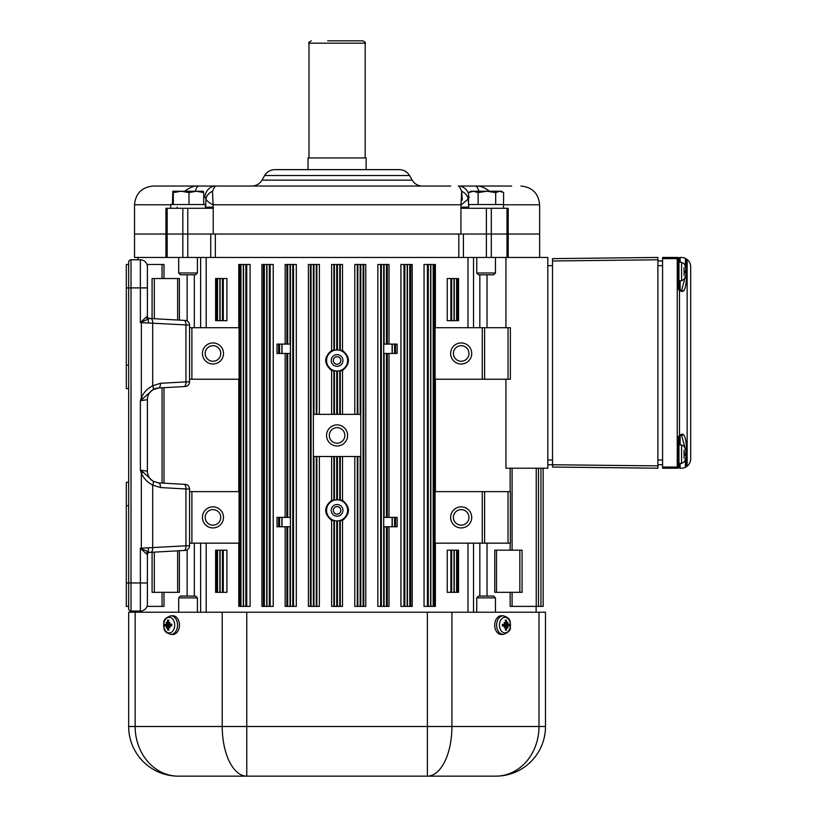 <?xml version="1.0" encoding="UTF-8"?>
<svg xmlns="http://www.w3.org/2000/svg" width="817" height="817" viewBox="0 0 817 817"><rect width="100%" height="100%" fill="white"/><g stroke="black" fill="none" stroke-linecap="round" stroke-linejoin="round"><path stroke-width="1.23" d="M333.326 360.491A3.748 3.748 0 0 0 337.074 364.239A3.748 3.748 0 0 0 340.822 360.491A3.748 3.748 0 0 0 337.074 356.743A3.748 3.748 0 0 0 333.326 360.491M340.873 360.491A3.799 3.799 -90 0 1 337.074 364.29A3.799 3.799 -90 0 1 333.285 360.491A3.799 3.799 -90 0 1 337.074 356.702A3.799 3.799 -90 0 1 340.873 360.491M333.326 510.37A3.748 3.748 0 0 0 337.074 514.107A3.748 3.748 0 0 0 340.822 510.37A3.748 3.748 0 0 0 337.074 506.622A3.748 3.748 0 0 0 333.326 510.37M340.873 510.37A3.799 3.799 -90 0 1 337.074 514.159A3.799 3.799 -90 0 1 333.285 510.37A3.799 3.799 -90 0 1 337.074 506.571A3.799 3.799 -90 0 1 340.873 510.37M344.856 435.43A7.782 7.782 -90 0 1 337.074 443.212A7.782 7.782 -90 0 1 329.292 435.43A7.782 7.782 -90 0 1 337.074 427.648A7.782 7.782 -90 0 1 344.856 435.43M468.968 353.465A7.782 7.782 0 0 1 461.186 361.257A7.782 7.782 0 0 1 453.404 353.465A7.782 7.782 0 0 1 461.186 345.683A7.782 7.782 0 0 1 468.968 353.465M220.753 353.465A7.782 7.782 0 0 1 212.971 361.257A7.782 7.782 0 0 1 205.179 353.465A7.782 7.782 0 0 1 212.971 345.683A7.782 7.782 0 0 1 220.753 353.465M220.753 517.386A7.782 7.782 0 0 1 212.971 525.168A7.782 7.782 0 0 1 205.179 517.386A7.782 7.782 0 0 1 212.971 509.604A7.782 7.782 0 0 1 220.753 517.386M468.968 517.386A7.782 7.782 0 0 1 461.186 525.168A7.782 7.782 0 0 1 453.404 517.386A7.782 7.782 0 0 1 461.186 509.604A7.782 7.782 0 0 1 468.968 517.386M503.435 204.771L539.639 204.771L539.639 234.04L134.519 234.04L539.639 234.04L539.639 257.457M170.722 204.771L134.519 204.771L134.519 257.457L547.829 257.457L547.829 468.212L505.937 468.212L505.937 379.231M522.073 592.325L522.073 550.178L494.765 550.178L494.765 592.325L522.073 592.325M342.517 500.321C350.411 507.02 350.411 513.709 342.517 520.409L337.431 520.899A10.539 10.539 0 0 0 347.613 510.37A10.539 10.539 0 0 0 337.431 499.83L342.517 500.321L342.517 456.509M331.641 520.409C323.746 513.709 323.746 507.02 331.641 500.321L336.716 499.83A10.539 10.539 0 0 0 326.545 510.37A10.539 10.539 0 0 0 336.716 520.899L331.641 520.409L331.641 606.377L342.517 606.377L342.517 520.409M319.376 414.352L319.376 264.483L313.973 264.483L313.973 414.352L336.716 414.352L336.716 371.03L331.641 370.54C323.746 363.841 323.746 357.141 331.641 350.452L336.716 349.962L336.716 264.483L331.641 264.483L331.641 350.452M342.517 350.452L342.517 264.483L337.431 264.483L337.431 349.962L342.517 350.452C350.411 357.141 350.411 363.841 342.517 370.54L337.431 371.03L337.431 414.352L360.174 414.352L360.174 264.483L354.782 264.483L354.782 414.352M505.937 327.709L505.937 257.457M152.085 278.536L152.085 318.599L152.085 278.536L179.383 278.536L179.383 320.121M457.632 278.536L458.541 278.536L458.541 320.683L447.246 320.683L447.246 278.536L457.632 278.536L457.632 320.683M223.276 278.536L226.912 278.536L226.912 320.683L215.617 320.683L215.617 278.536L223.276 278.536L223.276 320.683M152.085 592.325L152.085 552.251L152.085 592.325L179.383 592.325L179.383 550.74M457.632 592.325L458.541 592.325L458.541 550.178L447.246 550.178L447.246 592.325L457.632 592.325L457.632 550.178M223.276 592.325L226.912 592.325L226.912 550.178L215.617 550.178L215.617 592.325L223.276 592.325L223.276 550.178M223.501 353.465A10.539 10.539 0 0 1 207.702 362.595A10.539 10.539 0 0 1 207.702 344.345A10.539 10.539 0 0 1 223.501 353.465M471.726 353.465A10.539 10.539 0 0 1 455.917 362.595A10.539 10.539 0 0 1 455.917 344.345A10.539 10.539 0 0 1 471.726 353.465M223.501 517.386A10.539 10.539 0 0 1 207.702 526.516A10.539 10.539 0 0 1 207.702 508.266A10.539 10.539 0 0 1 223.501 517.386M471.726 517.386A10.539 10.539 0 0 1 455.917 526.516A10.539 10.539 0 0 1 455.917 508.266A10.539 10.539 0 0 1 471.726 517.386M326.545 435.43A10.539 10.539 0 0 1 336.716 424.901A10.539 10.539 90 0 1 337.431 424.901A10.539 10.539 0 0 1 347.613 435.43A10.539 10.539 0 0 1 337.431 445.959A10.539 10.539 90 0 1 336.716 445.959A10.539 10.539 0 0 1 326.545 435.43M313.973 264.483L308.397 264.483L308.397 606.377L319.376 606.377L319.376 456.509M313.973 606.377L313.973 456.509L336.716 456.509L336.716 499.83M337.431 366.343A5.852 5.852 90 0 1 336.716 366.343A5.852 5.852 0 0 1 331.222 360.491A5.852 5.852 0 0 1 336.716 354.649A5.852 5.852 90 0 1 337.431 354.649A5.852 5.852 0 0 1 342.936 360.491A5.852 5.852 0 0 1 337.431 366.343M337.431 499.83L337.431 456.509L360.174 456.509L360.174 606.377L365.761 606.377L365.761 264.483L360.174 264.483M354.782 456.509L354.782 606.377L360.174 606.377M337.431 349.962A10.539 10.539 0 0 1 347.613 360.491A10.539 10.539 0 0 1 337.431 371.03M336.716 504.518A5.852 5.852 90 0 1 337.431 504.518A5.852 5.852 0 0 1 342.936 510.37A5.852 5.852 0 0 1 337.431 516.211A5.852 5.852 90 0 1 336.716 516.211A5.852 5.852 0 0 1 331.222 510.37A5.852 5.852 0 0 1 336.716 504.518M336.716 371.03A10.539 10.539 0 0 1 326.545 360.491A10.539 10.539 0 0 1 336.716 349.962M389.004 344.1L389.004 264.483L384.102 264.483L384.102 344.1L397.144 344.1L397.144 353.465L384.102 353.465L384.102 517.386L397.144 517.386L397.144 526.761L395.52 526.761L395.52 517.386M392.109 344.1L392.109 353.465M282.049 517.386L277.004 517.386L277.004 526.761L282.049 526.761L282.049 517.386L290.045 517.386L290.045 353.465L277.004 353.465L277.004 344.1L282.049 344.1L282.049 353.465M282.049 344.1L290.045 344.1L290.045 264.483L285.153 264.483L285.153 344.1M189.554 325.115L152.708 323.205A4.688 2.267 93.2 0 0 150.685 318.528L149.593 318.467A2.339 2.339 93.2 0 1 147.387 316.128L147.397 316.128A2.339 2.339 0 0 0 149.613 318.467L185.122 320.438A4.688 4.688 0 0 1 189.554 325.115L189.554 327.709L239.085 327.709L239.085 379.231L189.554 379.231L189.554 381.825A4.688 4.688 0 0 1 185.122 386.502L158.457 387.983A4.688 2.267 -93.2 0 0 160.469 383.306L185.939 381.886A4.688 2.267 86.8 0 1 183.917 386.564M189.554 327.709L189.554 379.231M435.073 379.231L435.073 327.709L484.604 327.709L484.604 379.231L435.073 379.231M484.604 327.709L510.37 327.709L510.37 379.231L484.604 379.231M510.37 327.709L510.37 379.231M238.768 543.152L238.768 606.377L250.104 606.377L250.104 264.483L238.768 264.483L238.768 327.709M191.893 491.63L239.085 491.63L239.085 543.152L191.893 543.152L191.893 491.63L189.554 491.63L189.554 543.152L191.893 543.152M384.102 264.483L377.852 264.483L377.852 606.377L384.102 606.377L384.102 526.761L392.109 526.761L392.109 517.386M392.109 526.761L395.52 526.761M282.049 526.761L290.045 526.761L290.045 606.377L296.305 606.377L296.305 264.483L290.045 264.483M384.102 606.377L389.004 606.377L389.004 526.761M285.153 526.761L285.153 606.377L290.045 606.377M543.152 468.212L543.152 606.377L543.152 468.212L543.152 606.377L543.152 468.212L543.152 606.377L543.152 468.212L543.152 606.377L510.155 606.377L510.155 592.325M538.464 468.212L538.464 606.377L538.464 468.212M510.37 491.63L510.37 543.152L510.37 491.63L435.073 491.63L435.073 543.152L484.604 543.152L484.604 491.63M484.604 543.152L510.37 543.152M146.999 606.377L164.003 606.377L164.003 592.325M164.003 278.536L164.003 264.483L146.999 264.483M435.39 327.709L435.39 264.483L424.043 264.483L424.043 606.377L435.39 606.377L435.39 543.152M410.757 264.483L400.922 264.483L400.922 606.377L412.217 606.377L412.217 264.483L410.757 264.483L410.757 606.377M273.235 264.483L261.94 264.483L261.94 606.377L273.235 606.377L273.235 264.483M337.431 264.483L336.716 264.483M213.227 234.04L213.227 207.109L212.042 208.284L165.943 208.284L165.943 257.457M460.931 234.04L460.931 207.109L462.116 208.284L508.215 208.284L508.215 257.457M511.636 186.041L458.296 186.041C458.776 185.602 459.9 187.359 461.656 191.311L460.931 207.109M213.227 207.109L212.491 191.311C214.258 187.359 215.382 185.602 215.862 186.041L153.249 186.041C141.872 187.144 135.632 193.394 134.519 204.771M293.037 169.64L274.788 169.64C270.345 169.793 266.955 171.764 264.626 175.543L409.531 175.543C407.193 171.764 403.812 169.793 399.36 169.64L293.037 169.64M450.688 186.041L215.862 186.041A11.704 10.907 90 0 0 204.965 197.132L206.007 199.103L205.567 207.171A1.174 1.164 -90 0 1 205.384 207.753M174.235 186.041L223.47 186.041M357.152 186.041L353.73 186.041M468.774 207.753A1.174 1.164 90 0 1 468.59 207.171L461.462 207.109A1.174 0.725 -90 0 0 462.177 208.284M212.491 191.311A11.704 9.528 -4.9 0 0 206.007 199.103C206.681 200.798 208.968 202.687 212.869 204.771L461.288 204.771L468.141 199.103L469.193 197.132M468.774 207.171L468.141 199.103A11.704 9.528 4.9 0 0 461.656 191.311L462.299 200.083M212.042 208.284A1.174 0.715 90 0 0 212.726 207.109L205.384 207.171M468.55 193.752A11.704 10.907 -90 0 0 458.296 186.041M489.485 191.311C484.522 187.369 479.783 185.612 475.269 186.041A11.704 4.248 90 0 1 478.803 191.239M485.431 188.38L489.414 191.239M195.355 191.239A11.704 4.248 -90 0 1 198.888 186.041C194.375 185.612 189.636 187.369 184.662 191.311M135.152 612.229L135.152 726.507A49.643 43.148 90 0 0 178.31 776.15L246.775 776.15A49.643 24.541 -90 0 1 222.224 726.507L128.667 726.507A49.643 49.643 0 0 0 178.31 776.15A49.643 49.643 0 0 1 128.667 726.507L128.667 612.229L545.49 612.229L545.49 726.507A49.643 49.643 0 0 1 495.848 776.15A49.643 49.643 0 0 0 545.49 726.507L545.49 612.229M246.775 776.15L495.848 776.15A49.643 43.148 -90 0 0 538.995 726.507L451.924 726.507A49.643 24.541 90 0 1 427.383 776.15L427.383 726.507L246.775 726.507L246.775 776.15L243.711 776.15M189.554 776.15L222.847 776.15M131.006 611.055A2.339 2.339 0 0 1 128.667 608.716A2.339 2.339 0 0 0 131.006 611.055A2.339 2.339 0 0 1 128.667 608.716L128.667 262.145A2.339 2.339 0 0 1 131.006 259.796A2.339 2.339 0 0 0 128.667 262.145L128.667 287.901L131.006 287.901L131.006 582.96L147.397 582.96L147.397 604.029A7.026 7.026 0 0 1 140.371 611.055L131.006 611.055A2.339 2.339 0 0 1 128.667 608.716L128.667 606.377L126.318 606.377L128.667 606.377L126.318 606.377L126.318 582.96L131.006 582.96L131.006 611.055M311.318 40.85C308.989 42.076 308.203 42.852 308.979 43.189L365.179 43.189C365.822 42.698 365.036 41.912 362.84 40.85L327.709 40.85M366.118 169.64L366.118 157.936L308.04 157.936L308.04 169.64M149.593 552.394L150.685 552.333L149.593 552.394A2.339 2.339 0 0 0 147.397 554.733L147.387 554.733A2.339 2.339 86.8 0 1 149.593 552.394L140.371 548.217L141.361 548.738L141.331 548.166L185.939 545.807L185.939 488.975L189.554 489.036A4.688 4.688 0 0 0 185.122 484.358L183.917 484.297A4.688 2.267 -86.8 0 1 185.939 488.975L160.469 487.555A4.688 2.267 -86.8 0 0 158.457 482.878L183.917 484.297M141.361 548.738L140.371 548.217L141.331 548.166L141.331 473.043L140.371 470.143L147.397 471.184A11.704 11.704 0 0 0 152.891 481.111A4.688 1.991 122.1 0 1 152.667 485.073C147.295 482.275 143.516 478.262 141.331 473.043L143.322 472.338L152.912 481.121A4.688 2.002 122 0 1 152.708 485.094L152.667 485.073M143.322 398.522L141.331 397.818C143.526 392.599 147.305 388.586 152.667 385.787A4.688 1.991 57.9 0 1 152.891 389.75L140.371 400.708L140.371 470.143L143.322 472.338M152.912 481.121L158.457 482.878M183.917 320.376A4.688 2.267 93.2 0 1 185.939 325.054L185.939 381.886L189.554 381.825A4.688 4.688 0 0 1 185.122 386.502M152.667 385.787L152.708 385.767A4.688 2.002 58 0 1 152.912 389.74L152.891 389.75A11.704 11.704 0 0 0 147.397 399.676L140.371 400.708L141.331 397.818L141.361 322.123L140.371 322.644L149.593 318.467M158.457 387.983L152.912 389.74A11.704 11.704 0 0 1 158.457 387.983M160.469 383.306L152.708 385.767L152.708 323.205L140.371 322.644L140.371 287.901L131.006 287.901L131.006 259.796A2.339 2.339 0 0 0 128.667 262.145A2.339 2.339 0 0 1 131.006 259.796L140.371 259.796A7.026 7.026 0 0 1 147.397 266.822L147.397 316.128M141.127 321.827L147.387 316.128M140.412 322.623L141.075 322.276M147.387 554.733L141.127 549.034M147.397 554.733L147.397 582.96M147.397 570.082L147.397 593.499L147.397 570.082M189.554 543.152L189.554 545.746L185.939 545.807A4.688 2.267 86.8 0 1 183.917 550.484L150.685 552.333A4.688 2.267 86.8 0 0 152.708 547.656L152.708 485.094L160.469 487.555M185.122 550.423A4.688 4.688 0 0 0 189.554 545.746A4.688 4.688 0 0 1 185.122 550.423L183.917 550.484M189.554 489.036L189.554 491.63M128.667 388.596L126.318 388.596L126.318 365.179L128.667 365.179M128.667 287.901L126.318 287.901L126.318 365.179M126.318 287.901L126.318 264.483L128.667 264.483M128.667 505.682L126.318 505.682L126.318 582.96M126.318 505.682L126.318 482.265L128.667 482.265M147.397 399.676L147.397 471.184M147.397 277.361L147.397 287.901L140.371 287.901L140.371 259.796M552.517 258.632L552.517 467.038L657.889 468.212L657.889 257.457L552.517 258.632M547.829 464.699L657.889 465.874L657.889 468.212M657.889 257.457L657.889 259.796L552.517 260.97M685.402 459.113L685.402 467.273A9.365 9.365 0 0 1 681.307 468.212L679.826 468.212A2.339 2.339 180 0 0 680.142 467.038L680.142 463.494M680.142 262.186L680.142 258.632A2.339 2.339 180 0 0 679.826 257.457L681.307 257.457A9.365 9.365 0 0 1 685.402 258.397L685.402 266.556M685.289 276.779L681.674 290.239A1.174 1.134 90 0 1 682.808 291.414L681.266 291.414A1.174 1.134 90 0 0 680.142 290.239L681.674 290.239L679.254 289.841A1.174 1.062 139.2 0 1 679.489 290.607L682.808 291.414C685.351 290.352 686.597 283.713 686.556 271.51L686.556 259.071L685.402 258.397M690.682 458.848L690.682 266.822A9.365 9.365 180 0 0 687.148 259.5L687.148 466.17A9.365 9.365 180 0 0 690.682 458.848L690.682 266.822A9.365 9.365 180 0 0 688.333 260.633L688.19 260.47A9.365 9.365 180 0 0 687.945 260.214L687.608 259.888M687.955 260.225A9.365 9.365 180 0 1 690.682 266.822A9.365 9.365 180 0 0 688.333 260.633M687.148 259.5L686.556 259.071M685.402 467.273L686.556 466.609L686.556 454.16C686.607 441.997 685.361 435.359 682.808 434.256L681.266 434.256A1.174 1.134 -90 0 1 680.142 435.43A1.174 1.134 -90 0 0 681.266 434.256L678.345 436.605L678.345 467.038L678.968 467.038L678.968 436.605A1.174 1.174 0 0 1 679.111 436.043A1.174 1.174 0 0 0 679.06 436.145M686.556 466.609L687.148 466.17M662.577 257.457L677.793 257.457L662.577 257.457L677.252 257.457L662.577 257.457L662.577 258.632L677.252 258.632L677.252 467.038L662.577 467.038L662.577 468.212L677.793 468.212A1.174 1.174 180 0 0 678.968 467.038L680.142 467.038M679.254 435.839L679.254 435.839A1.174 1.174 0 0 1 679.713 435.512A1.174 1.174 0 0 0 679.152 435.972A1.174 1.174 0 0 1 679.254 435.839L680.142 435.43L679.254 435.839A1.174 1.062 -139.2 0 0 679.489 435.073L679.489 290.607L678.345 289.075L678.968 289.075L678.968 258.632A1.174 1.174 180 0 0 677.793 257.457A1.174 1.174 0 0 1 678.968 258.632L678.345 258.632A1.174 0.551 -90 0 0 677.793 257.457L677.252 257.457L677.793 257.457M662.577 467.038L662.577 258.632M680.142 444.836L680.142 435.43L681.674 435.43A1.174 1.134 -90 0 0 682.808 434.256L681.266 434.256M681.674 435.43L685.289 448.901M680.142 280.834L680.142 290.239A1.174 1.174 0 0 1 679.254 289.841L678.968 289.075M657.889 260.97L662.577 260.97M657.889 464.699L662.577 464.699M495.47 257.457L495.47 272.99L476.74 272.99L476.74 257.457M503.66 192.598L499.667 191.239L501.321 191.239L503.66 192.598L503.435 208.284M476.74 272.99L478.537 274.788L493.672 274.788L495.47 272.99M495.684 192.598L486.901 191.239L499.667 191.239L495.684 192.598L495.684 204.536M478.129 192.598L473.339 191.239L486.901 191.239L478.129 192.598L478.129 204.536M473.339 191.239L468.55 192.598L470.878 191.239L473.339 191.239M468.55 204.536L468.55 192.598M468.774 208.284L468.774 204.536L503.435 204.536M197.418 257.457L197.418 272.99L178.688 272.99L178.688 257.457M178.688 272.99L180.475 274.788L195.62 274.788L197.418 272.99M188.982 192.598L181.149 191.239L196.346 191.239L188.982 192.598L188.982 204.536M173.316 192.598L172.847 191.239L181.149 191.239L173.316 192.598L173.316 204.536M172.826 191.239L172.387 204.536M203.249 191.239L203.719 192.598L196.346 191.239L203.29 191.249M203.719 204.536L203.719 192.598M170.722 208.284L170.722 204.536L205.384 204.536L205.384 208.284M476.74 612.229L476.74 597.87L495.47 597.87L495.47 612.229M495.47 597.87L493.672 596.073L478.537 596.073L476.74 597.87M178.688 612.229L178.688 597.87L197.418 597.87L197.418 612.229M197.418 597.87L195.62 596.073L180.475 596.073L178.688 597.87M684.084 275.472L684.084 267.547M686.014 273.981L686.035 273.235L686.014 273.981A15.196 15.115 116.7 0 1 685.381 276.473L685.381 276.473M686.076 273.246A15.053 10.509 -166 0 1 685.739 274.43A15.053 11.918 -16.5 0 0 686.076 273.001L686.014 272.347L686.076 273.001M686.025 271.04L685.412 271.101L686.076 270.264L686.014 271.04A15.196 0.664 175 0 0 685.381 270.989L685.381 272.776A15.196 2.941 5.1 0 0 686.014 272.347L686.045 272.327M686.076 270.264A15.053 10.447 -166 0 0 685.739 269.007A15.053 8.803 -12.4 0 1 686.076 269.988L686.014 269.988M685.381 266.546L685.381 266.679A15.196 14.849 24.2 0 1 686.014 269.14L686.076 269.988M686.076 269.773L686.014 269.038A15.196 15.115 63.3 0 0 685.402 266.597M686.014 270.672L686.025 270.008M686.076 272.755L685.412 271.918L686.076 272.755M686.014 273.879L686.076 273.031M684.084 458.133L684.084 450.198M686.014 456.632L686.035 455.886L686.014 456.632A15.196 15.115 116.7 0 1 685.381 459.134L685.412 459.031M686.076 455.896A15.053 10.509 -166 0 1 685.739 457.081A15.053 11.918 -16.5 0 0 686.076 455.651L686.014 454.998L686.076 455.651M686.025 453.701L685.412 453.752L686.076 452.924L686.014 453.701A15.196 0.664 175 0 0 685.381 453.649L685.381 455.426A15.196 2.941 5.1 0 0 686.014 454.998L685.412 454.946M686.076 452.924A15.053 10.447 -166 0 0 685.739 451.658A15.053 8.803 -12.4 0 1 686.076 452.638L686.014 452.638M685.381 449.197L685.381 449.33A15.196 14.849 24.2 0 1 686.014 451.791L686.076 452.638M686.076 452.434L686.014 451.689A15.196 15.115 63.3 0 0 685.402 449.248M686.014 453.333L686.025 452.659M686.076 455.406L685.412 454.579L686.076 455.406M686.014 456.54L686.076 455.692M502.721 624.76A4.238 3.002 -90 0 1 502.71 625.567M504.314 624.566A4.238 3.002 -90 0 1 504.303 625.699M501.495 634.472A9.365 6.628 -90 0 1 494.714 625.056A9.365 6.628 -90 0 1 501.567 615.752L503.405 615.834A9.273 6.556 90 0 0 496.624 625.056A9.273 6.556 90 0 0 503.343 634.38A9.273 6.556 90 0 0 503.405 634.38L501.567 634.472A9.365 6.628 -90 0 1 501.495 634.472M505.09 632.899A7.792 5.515 -90 0 1 500.116 621.38A7.792 5.515 -90 0 1 509.655 621.053A7.792 5.515 -90 0 1 505.09 632.899M505.08 626.751L505.907 627.558A15.196 9.712 97.1 0 1 505.325 630.04A4.994 3.534 90 0 0 506.591 629.999A15.196 11.53 -102.7 0 0 506.826 627.517L507.357 626.71L506.785 626.649L508.051 625.699L509.359 625.883A4.994 3.534 90 0 0 509.328 624.096A15.196 0.603 170.6 0 1 508.031 624.402L506.775 623.504M502.567 624.76L505.182 623.779L504.589 624.515A15.196 1.961 -179.7 0 0 502.384 624.331A4.994 3.534 90 0 0 502.414 626.118A15.196 2.471 -2.3 0 0 504.62 625.822L505.233 626.516A15.053 6.25 -46.6 0 1 504.252 627.895A15.053 8.885 154.7 0 0 505.427 626.782L506.826 627.517M504.753 625.812L502.578 625.546L505.233 626.516M505.182 623.779A15.053 5.913 -136 0 0 504.15 622.462A15.053 8.497 22.8 0 1 505.366 623.504L505.008 623.545M505.825 622.697L505.366 623.504L505.825 622.697A15.196 9.651 79.3 0 0 505.161 620.215A4.994 3.534 90 0 1 506.417 620.174L505.437 621.134M507.194 623.453L505.58 623.657L507.306 623.442L506.744 622.666A15.196 11.591 -81.6 0 0 506.417 620.174M507.306 623.442A15.053 5.188 -39 0 0 508 622.329A15.053 9.947 146.4 0 1 507.5 623.698L508.031 624.402L505.212 624.75L504.13 623.82M507.357 626.71A15.053 4.81 -143.4 0 1 508.092 627.762A15.053 9.61 30.7 0 0 507.541 626.445L508.051 625.699L505.284 625.352L504.171 626.333M505.59 629.059L506.591 629.999M505.968 624.658A3.135 2.216 -90 0 1 505.978 625.444M502.608 626.036L502.608 626.036A4.514 3.197 -90 0 1 502.588 624.392L502.629 626.057M506.785 626.649L505.233 626.445M171.437 625.454A4.238 3.002 90 0 1 171.447 624.658M169.844 625.648A4.238 3.002 90 0 1 169.844 624.525M172.979 634.472A9.365 6.628 90 0 1 172.591 634.472L170.743 634.38A9.273 6.556 -90 0 0 171.131 634.38A9.273 6.556 -90 0 0 177.534 624.831A9.273 6.556 -90 0 0 170.743 615.834L172.591 615.752A9.365 6.628 90 0 1 179.434 624.831A9.365 6.628 90 0 1 172.979 634.472M169.333 632.899A7.792 5.515 90 0 1 164.36 621.38A7.792 5.515 90 0 1 173.909 621.053A7.792 5.515 90 0 1 169.333 632.899M166.964 626.762L168.578 626.557L166.852 626.782L167.414 627.558A15.196 11.591 98.4 0 0 167.73 630.04L168.721 629.09M166.852 626.782A15.053 5.188 141 0 0 166.157 627.895A15.053 9.947 -33.6 0 1 166.658 626.516L167.383 626.71M166.127 625.822L166.658 626.516L166.127 625.822A15.196 0.603 -9.4 0 0 164.82 626.118A4.994 3.534 -90 0 1 164.789 624.331L168.874 624.862L169.977 623.882M167.342 623.575L166.106 624.515L168.884 624.862M168.568 621.155L167.567 620.215A15.196 11.53 77.3 0 0 167.332 622.697L166.791 623.504A15.053 4.81 36.6 0 1 166.065 622.462A15.053 9.61 -149.3 0 0 166.607 623.779L166.106 624.515M168.659 623.442L168.251 622.666A15.196 9.712 -82.9 0 1 168.823 620.174A4.994 3.534 -90 0 0 167.567 620.215M171.58 625.454L168.966 626.445L169.558 625.699A15.196 1.961 0.3 0 0 171.764 625.883A4.994 3.534 -90 0 0 171.733 624.096A15.196 2.471 177.7 0 0 169.538 624.402L168.925 623.698A15.053 6.25 133.4 0 1 169.905 622.329A15.053 8.885 -25.3 0 0 168.731 623.442L168.251 622.666M169.405 624.402L171.58 624.668L168.925 623.698M168.966 626.445A15.053 5.913 44 0 0 169.997 627.762A15.053 8.497 -157.2 0 1 168.792 626.71L169.15 626.68M168.333 627.517L168.792 626.71L168.333 627.517A15.196 9.651 -100.7 0 0 168.996 629.999A4.994 3.534 -90 0 1 167.73 630.04M171.539 624.178L171.539 624.178A4.514 3.197 90 0 1 171.57 625.822L171.519 624.157M168.19 625.567A3.135 2.216 90 0 1 168.179 624.78M166.791 623.504L168.925 623.769M168.884 625.475L166.147 625.812L168.884 625.475L170.028 626.394M215.341 257.457L215.341 234.04M458.817 234.04L458.817 257.457M519.837 592.325L519.837 550.178M496.522 592.325L496.522 550.178M194.313 274.788L194.313 327.709M187.124 321.01L187.124 274.788M200.625 257.457L200.625 327.709M206.19 327.709L206.19 257.457M206.19 612.229L206.19 543.152M467.967 612.229L467.967 543.152M467.967 327.709L467.967 257.457M389.004 353.465L389.004 517.386M285.153 353.465L285.153 517.386M331.641 456.509L331.641 500.321M331.641 370.54L331.641 414.352M342.517 370.54L342.517 414.352M187.124 596.073L187.124 549.851M473.533 257.457L473.533 327.709M479.834 274.788L479.834 327.709M487.034 327.709L487.034 274.788M194.313 596.073L194.313 543.152M200.625 612.229L200.625 543.152M510.155 543.152L510.155 550.178M487.034 596.073L487.034 543.152M473.533 612.229L473.533 543.152M479.834 596.073L479.834 543.152M177.636 278.536L177.636 320.019M154.321 278.536L154.321 318.732M456.601 278.536L456.601 320.683M454.262 278.536L454.262 320.683M454.038 278.536L454.038 320.683M451.699 278.536L451.699 320.683M450.872 278.536L450.872 320.683M222.449 278.536L222.449 320.683M220.12 278.536L220.12 320.683M219.896 278.536L219.896 320.683M217.547 278.536L217.547 320.683M216.525 278.536L216.525 320.683M177.636 592.325L177.636 550.832M154.321 592.325L154.321 552.129M456.601 592.325L456.601 550.178M454.262 592.325L454.262 550.178M454.038 592.325L454.038 550.178M451.699 592.325L451.699 550.178M450.872 592.325L450.872 550.178M222.449 592.325L222.449 550.178M220.12 592.325L220.12 550.178M219.896 592.325L219.896 550.178M217.547 592.325L217.547 550.178M216.525 592.325L216.525 550.178M313.371 606.377L313.371 264.483M360.787 606.377L360.787 264.483M357.856 456.509L357.856 606.377M357.305 456.509L357.305 606.377M340.27 456.509L340.27 499.647M339.739 456.509L339.739 499.922M316.291 456.509L316.291 606.377M334.408 456.509L334.408 499.922M334.408 370.938L334.408 414.352M316.853 456.509L316.853 606.377M333.887 456.509L333.887 499.647M333.887 371.204L333.887 414.352M463.413 257.457L463.413 234.04M210.735 234.04L210.735 257.457M187.767 257.457L187.767 208.284M392.252 344.1L392.252 353.465M394.591 344.1L394.591 353.465M395.52 344.1L395.52 353.465M278.638 344.1L278.638 353.465M279.567 344.1L279.567 353.465M281.906 344.1L281.906 353.465M191.893 327.709L191.893 379.231M482.265 327.709L482.265 379.231M508.021 327.709L508.021 379.231M167.158 257.457L167.158 208.284M182.834 257.457L182.834 208.284M486.391 257.457L486.391 208.284M491.323 257.457L491.323 208.284M507 257.457L507 208.284M333.887 264.483L333.887 349.778M334.408 264.483L334.408 350.044M339.739 264.483L339.739 350.044M340.27 264.483L340.27 349.778M386.441 353.465L386.441 517.386M386.441 264.483L386.441 344.1M387.278 517.386L387.278 353.465M387.278 344.1L387.278 264.483M286.869 353.465L286.869 517.386M286.869 264.483L286.869 344.1M287.717 353.465L287.717 517.386M287.717 264.483L287.717 344.1M239.953 264.483L239.953 606.377M238.768 379.231L238.768 491.63M435.39 379.231L435.39 491.63M510.155 468.212L510.155 491.63M164.003 387.677L164.003 483.184M336.716 606.377L336.716 520.899M337.431 520.899L337.431 606.377M340.27 371.204L340.27 414.352M340.27 521.083L340.27 606.377M339.739 370.938L339.739 414.352M339.739 520.817L339.739 606.377M392.252 526.761L392.252 517.386M394.591 526.761L394.591 517.386M278.638 526.761L278.638 517.386M279.567 526.761L279.567 517.386M281.906 526.761L281.906 517.386M387.278 606.377L387.278 526.761M386.441 526.761L386.441 606.377M287.717 526.761L287.717 606.377M286.869 526.761L286.869 606.377M540.936 468.212L540.936 606.377M536.228 468.212L536.228 606.377M512.085 468.212L512.085 550.178M512.085 592.325L512.085 606.377M482.265 543.152L482.265 491.63M508.021 543.152L508.021 491.63M162.062 606.377L162.062 592.325M162.062 483.082L162.062 387.779M162.062 278.536L162.062 264.483M434.205 606.377L434.205 264.483M240.974 264.483L240.974 606.377M243.313 264.483L243.313 606.377M243.517 264.483L243.517 606.377M245.856 264.483L245.856 606.377M246.744 264.483L246.744 606.377M427.414 264.483L427.414 606.377M428.292 264.483L428.292 606.377M430.63 264.483L430.63 606.377M430.845 264.483L430.845 606.377M433.184 264.483L433.184 606.377M404.007 264.483L404.007 606.377M404.844 264.483L404.844 606.377M407.183 264.483L407.183 606.377M407.458 264.483L407.458 606.377M409.797 264.483L409.797 606.377M263.391 264.483L263.391 606.377M264.361 264.483L264.361 606.377M266.699 264.483L266.699 606.377M266.965 264.483L266.965 606.377M269.304 264.483L269.304 606.377M270.141 264.483L270.141 606.377M290.464 264.483L290.464 606.377M292.792 264.483L292.792 606.377M293.497 264.483L293.497 606.377M380.661 264.483L380.661 606.377M381.365 264.483L381.365 606.377M383.694 264.483L383.694 606.377M363.105 264.483L363.105 606.377M363.769 264.483L363.769 606.377M357.305 264.483L357.305 414.352M357.856 264.483L357.856 414.352M316.291 264.483L316.291 414.352M316.853 264.483L316.853 414.352M310.378 264.483L310.378 606.377M311.052 264.483L311.052 606.377M333.887 521.083L333.887 606.377M334.408 520.817L334.408 606.377M409.531 175.543L412.156 180.138L262.002 180.138C259.663 183.917 256.283 185.888 251.84 186.041M461.431 207.109A1.174 0.715 -90 0 0 462.116 208.284M211.981 208.284A1.174 0.725 90 0 0 212.696 207.109M177.207 207.109A1.174 0.919 -90 0 1 176.278 208.284M204.965 197.132L203.719 197.132M545.49 726.507L538.995 726.507L538.995 612.229M451.924 612.229L451.924 726.507L427.383 726.507L427.383 612.229M246.775 612.229L246.775 726.507L222.224 726.507L222.224 612.229M140.371 470.143L140.371 400.708M140.371 548.217L140.371 611.055M146.386 317.016A2.339 1.879 -124.9 0 0 147.918 319.018A4.688 1.409 -86.8 0 1 148.398 323.011M148.398 547.85A4.688 1.409 -93.2 0 1 147.918 551.843A2.339 1.879 -55.1 0 0 146.386 553.844M677.252 468.212L677.793 468.212A1.174 0.551 -90 0 0 678.345 467.038L677.252 467.038L677.252 468.212L662.577 468.212M678.968 436.605L678.345 436.605M685.412 454.16L686.556 454.16M677.252 257.457L677.252 258.632L678.345 258.632L678.345 289.075M686.556 271.51L685.412 271.51M680.142 258.632L678.968 258.632M552.517 265.658L547.829 265.658M547.829 460.022L552.517 460.022M657.889 265.658L662.577 265.658M657.889 460.022L662.577 460.022M685.412 266.802L685.381 266.516A15.217 15.217 0 0 0 684.084 263.717L681.572 262.237L681.572 280.782L678.968 280.874M685.412 449.462L685.381 449.166A15.217 15.217 0 0 0 684.084 446.368L681.572 444.887L681.572 463.443L678.968 463.535M506.397 629.529A4.514 3.197 -90 0 1 505.447 629.611M508.868 624.208A4.514 3.197 -90 0 1 508.889 625.822M505.294 620.634A4.514 3.197 -90 0 1 506.244 620.644M507.98 624.402L505.274 624.739M506.744 622.666L505.815 622.656M508.041 625.699L505.284 625.352M168.864 629.58A4.514 3.197 90 0 1 167.914 629.57M167.761 620.685A4.514 3.197 90 0 1 168.71 620.614M165.289 626.006A4.514 3.197 90 0 1 165.259 624.402M167.332 622.697L168.251 622.687M167.414 627.558L168.343 627.568M138.032 257.457L138.032 259.796M138.032 611.055L138.032 612.229M536.126 606.377L536.126 612.229M264.626 175.543L262.002 180.138M412.156 180.138C414.485 183.917 417.875 185.888 422.318 186.041M539.639 204.771C538.526 193.394 532.286 187.144 520.899 186.041M308.979 43.189L308.979 157.936M365.179 43.189L365.179 157.936M681.572 262.237L678.968 262.145M685.412 276.371L685.381 276.503A15.217 15.217 0 0 1 684.084 279.302L681.572 280.782M685.412 270.264L685.412 272.02M685.412 272.755L685.412 270.999M681.572 444.887L678.968 444.795M685.381 459.154A15.217 15.217 0 0 1 684.084 461.952L681.572 463.443M685.412 452.924L685.412 454.681M685.412 455.406L685.412 453.649M686.045 454.987L685.412 454.926M503.405 634.38C508.48 632.501 510.799 630.111 510.37 627.221C509.961 622.625 511.953 618.5 503.405 615.834M504.702 624.515L502.567 624.78M507.132 626.68L505.958 626.537M170.743 615.834C165.677 617.713 163.349 620.103 163.788 623.003C164.186 627.589 162.205 631.725 170.743 634.38M167.025 623.545L168.2 623.688M169.456 625.699L171.58 625.434"/></g></svg>
